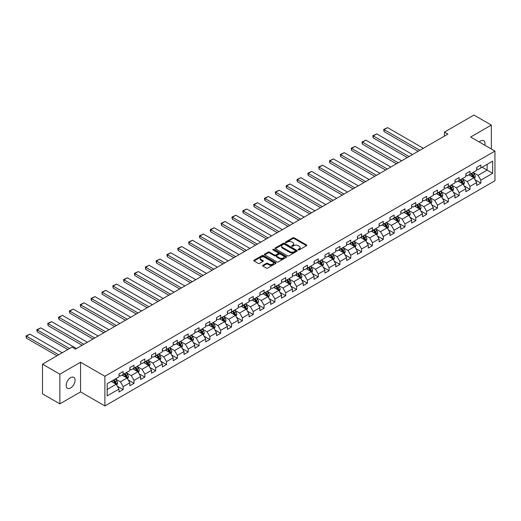 <?xml version="1.0" encoding="UTF-8"?>
<svg xmlns="http://www.w3.org/2000/svg" width="521" height="521" viewBox="0 0 521 521"><rect width="100%" height="100%" fill="white"/><g stroke="black" fill="none" stroke-linecap="round" stroke-linejoin="round"><path stroke-width="0.78" d="M298.272 249.878A0.677 0.391 0 0 0 299.223 249.878L306.472 245.697A0.964 0.56 0 0 0 306.752 245.306A0.964 0.56 0 0 0 306.472 244.909L294.196 237.823A0.964 0.56 0 0 0 292.835 237.823L285.586 242.005A0.677 0.391 0 0 0 286.543 242.558L287.481 242.018A3.087 1.784 0 0 1 291.845 242.018L292.867 242.604A3.087 1.784 0 0 1 293.772 243.867A3.087 1.784 0 0 1 292.867 245.124L291.929 245.671A0.677 0.391 0 0 0 292.887 246.218L293.824 245.678A3.087 1.784 0 0 1 298.188 245.678L299.21 246.27A3.087 1.784 0 0 1 300.116 247.527A3.087 1.784 0 0 1 299.21 248.791L298.272 249.331A0.677 0.391 0 0 0 298.272 249.878L298.272 249.331M70.635 387.943A6.291 3.634 120 0 0 74.744 382.401A6.291 3.634 120 0 0 73.78 377.36A6.291 3.634 120 0 0 70.635 377.673A6.291 3.634 120 0 0 66.525 383.215A6.291 3.634 120 0 0 67.489 388.256A6.291 3.634 120 0 0 70.635 387.943M484.81 145.216A6.291 3.634 120 0 0 483.709 140.69A6.291 3.634 120 0 0 480.57 141.002A6.291 3.634 120 0 0 479.242 141.999M262.89 265.306A0.964 0.56 0 0 0 262.61 265.697A0.964 0.56 0 0 0 262.89 266.094L266.335 268.081A0.964 0.56 0 0 0 267.703 268.081L275.746 263.437A0.964 0.56 0 0 0 276.032 263.04A0.964 0.56 0 0 0 275.746 262.649L263.47 255.564A0.964 0.56 0 0 0 262.109 255.564L254.059 260.207A0.964 0.56 0 0 0 253.779 260.604A0.964 0.56 0 0 0 254.059 260.995L258.221 263.398A0.964 0.56 0 0 0 259.588 263.398L263.027 261.405A0.964 0.56 0 0 0 263.313 261.014A0.964 0.56 0 0 0 263.027 260.624L260.969 259.432A2.579 1.491 0 0 1 260.213 258.377A2.579 1.491 0 0 1 261.803 257.003A2.579 1.491 0 0 1 264.616 257.322L272.698 261.991A2.579 1.491 0 0 1 273.453 263.04A2.579 1.491 0 0 1 271.858 264.421A2.579 1.491 0 0 1 269.051 264.095L267.703 263.32A0.964 0.56 0 0 0 266.335 263.32L262.89 265.306L262.89 266.094M80.573 362.232L59.863 374.182L42.494 364.153L42.494 393.837L59.863 403.866L80.573 391.916L104.89 405.95L104.89 376.266L80.573 362.232L80.573 391.916M491.336 148.98L491.336 125.073L470.632 137.03L494.95 151.07L104.89 376.266M491.336 125.073L473.967 115.05L444.439 132.093L444.439 136.105M42.494 364.153L72.022 347.103L75.499 349.109L447.91 134.099L444.439 132.093M287.546 255.837A0.964 0.56 0 0 0 288.914 255.837L296.957 251.194A0.964 0.56 0 0 0 297.244 250.796A0.964 0.56 0 0 0 296.957 250.406L284.681 243.314A0.964 0.56 0 0 0 283.32 243.314L275.27 247.963A0.964 0.56 0 0 0 274.99 248.354A0.964 0.56 0 0 0 275.27 248.751L287.546 255.837M273.186 250.028A0.677 0.391 0 0 1 273.87 250.126L286.342 257.322L278.305 261.959A0.964 0.56 0 0 1 276.944 261.959L264.668 254.873L268.113 252.9L268.113 252.099L264.668 254.085A0.964 0.56 0 0 0 264.381 254.476A0.964 0.56 0 0 0 264.668 254.873L264.668 254.085M268.113 252.9A0.964 0.56 0 0 1 269.474 252.9L269.474 252.099A0.964 0.56 0 0 0 268.113 252.099M269.474 252.099L274.45 254.971A0.964 0.56 0 0 0 275.817 254.971L278.103 253.649A0.964 0.56 0 0 0 278.383 253.258A0.964 0.56 0 0 0 278.103 252.861L272.919 249.872A0.677 0.391 0 0 1 273.87 249.318L286.355 256.527A0.964 0.56 0 0 1 286.635 256.918A0.964 0.56 0 0 1 286.355 257.315L286.355 256.527M104.89 405.95L494.95 180.754L494.95 151.07M117.362 386.237L123.164 389.584L123.164 386.66L129.833 382.805L129.833 385.735L134.001 383.332L134.001 380.402L140.67 376.553L140.67 379.477L144.838 377.074L144.838 374.143L151.513 370.294L151.513 373.218L155.681 370.815L155.681 367.885L162.35 364.036L162.35 366.96L166.518 364.557L166.518 361.626L173.187 357.777L173.187 360.708L177.355 358.298L177.355 355.368L184.024 351.519L184.024 354.449L188.198 352.04L188.198 349.109L194.867 345.26L194.867 348.191L199.035 345.781L199.035 342.857L205.704 339.002L205.704 341.932L209.872 339.523L209.872 336.599L216.541 332.743L216.541 335.674L220.715 333.264L220.715 330.34L227.384 326.485L227.384 329.415L231.552 327.012L231.552 324.082L238.221 320.233L238.221 323.157L242.389 320.754L242.389 317.823L249.058 313.974L249.058 316.898L253.232 314.495L253.232 311.565L259.901 307.716L259.901 310.64L264.069 308.237L264.069 305.306L270.738 301.457L270.738 304.388L274.906 301.978L274.906 299.047L281.574 295.199L281.574 298.129L285.742 295.72L285.742 292.789L292.418 288.94L292.418 291.871L296.586 289.461L296.586 286.537L303.255 282.682L303.255 285.612L307.423 283.203L307.423 280.278L314.091 276.423L314.091 279.354L318.259 276.944L318.259 274.02L324.935 270.165L324.935 273.095L329.103 270.692L329.103 267.761L335.771 263.913L335.771 266.837L339.939 264.434L339.939 261.503L346.608 257.654L346.608 260.578L350.776 258.175L350.776 255.244L357.452 251.396L357.452 254.32L361.62 251.917L361.62 248.986L368.288 245.137L368.288 248.068L372.456 245.658L372.456 242.727L379.125 238.879L379.125 241.809L383.293 239.4L383.293 236.469L389.968 232.62L389.968 235.551L394.137 233.141L394.137 230.217L400.805 226.361L400.805 229.292L404.973 226.882L404.973 223.958L411.642 220.103L411.642 223.034L415.81 220.624L415.81 217.7L422.485 213.844L422.485 216.775L426.653 214.372L426.653 211.441L433.322 207.592L433.322 210.517L437.49 208.113L437.49 205.183L444.159 201.334L444.159 204.258L448.327 201.855L448.327 198.924L454.996 195.075L454.996 198L459.17 195.596L459.17 192.666L465.839 188.817L465.839 191.748L470.007 189.338L470.007 186.407L476.676 182.558L476.676 185.489L480.844 183.079L480.844 180.149L492.658 173.33L492.658 161.139L487.096 164.349L487.096 170.126L492.658 173.33M123.164 389.584L118.996 391.994L118.996 389.063L107.183 395.882L107.183 383.69L118.996 376.872L118.996 373.941L123.164 371.538L123.164 374.462L129.833 370.613L129.833 367.683L134.001 365.28L134.001 368.204L140.67 364.355L140.67 361.424L144.838 359.021L144.838 361.945L151.513 358.096L151.513 355.166L155.681 352.763L155.681 355.693L162.35 351.838L162.35 348.914L166.518 346.504L166.518 349.435L173.187 345.579L173.187 342.655L177.355 340.246L177.355 343.176L184.024 339.321L184.024 336.397L188.198 333.987L188.198 336.918L194.867 333.069L194.867 330.138L199.035 327.729L199.035 330.659L205.704 326.81L205.704 323.88L209.872 321.47L209.872 324.401L216.541 320.552L216.541 317.621L220.715 315.218L220.715 318.142L227.384 314.293L227.384 311.363L231.552 308.96L231.552 311.884L238.221 308.035L238.221 305.104L242.389 302.701L242.389 305.625L249.058 301.776L249.058 298.846L253.232 296.442L253.232 299.373L259.901 295.518L259.901 292.594L264.069 290.184L264.069 293.115L270.738 289.259L270.738 286.335L274.906 283.925L274.906 286.856L281.574 283.001L281.574 280.077L285.742 277.667L285.742 280.598L292.418 276.749L292.418 273.818L296.586 271.408L296.586 274.339L303.255 270.49L303.255 267.56L307.423 265.15L307.423 268.081L314.091 264.232L314.091 261.301L318.259 258.898L318.259 261.822L324.935 257.973L324.935 255.043L329.103 252.639L329.103 255.564L335.771 251.715L335.771 248.784L339.939 246.381L339.939 249.305L346.608 245.456L346.608 242.532L350.776 240.122L350.776 243.053L357.452 239.198L357.452 236.274L361.62 233.864L361.62 236.794L368.288 232.939L368.288 230.015L372.456 227.605L372.456 230.536L379.125 226.687L379.125 223.756L383.293 221.347L383.293 224.277L389.968 220.429L389.968 217.498L394.137 215.088L394.137 218.019L400.805 214.17L400.805 211.239L404.973 208.836L404.973 211.76L411.642 207.912L411.642 204.981L415.81 202.578L415.81 205.502L422.485 201.653L422.485 198.722L426.653 196.319L426.653 199.243L433.322 195.395L433.322 192.464L437.49 190.061L437.49 192.985L444.159 189.136L444.159 186.212L448.327 183.802L448.327 186.733L454.996 182.878L454.996 179.953L459.17 177.544L459.17 180.474L465.839 176.619L465.839 173.695L470.007 171.285L470.007 174.216L476.676 170.367L476.676 167.436L480.844 165.027L480.844 167.957L492.658 161.139M122.051 375.107L127.052 377.992L120.384 381.847L115.382 378.956M118.996 375.263L120.384 376.071L123.164 374.462M120.384 381.847L123.164 386.66M127.052 377.992L129.833 382.805M132.888 368.848L137.889 371.733L131.22 375.589L126.219 372.697M129.833 369.011L131.22 369.812L134.001 368.204M131.22 375.589L134.001 380.402M137.889 371.733L140.67 376.553M143.731 362.59L148.732 365.475L142.064 369.33L137.056 366.439M140.67 362.753L142.064 363.554L144.838 361.945M142.064 369.33L144.838 374.143M148.732 365.475L151.513 370.294M154.568 356.331L159.569 359.223L152.9 363.072L147.899 360.18M151.513 356.494L152.9 357.295L155.681 355.693M152.9 363.072L155.681 367.885M159.569 359.223L162.35 364.036M165.404 350.073L170.406 352.964L163.737 356.813L158.736 353.928M162.35 350.236L163.737 351.037L166.518 349.435M163.737 356.813L166.518 361.626M170.406 352.964L173.187 357.777M176.248 343.814L181.249 346.706L174.581 350.555L169.572 347.67M173.187 343.977L174.581 344.778L177.355 343.176M174.581 350.555L177.355 355.368M181.249 346.706L184.024 351.519M187.085 337.556L192.086 340.447L185.417 344.296L180.416 341.411M184.024 337.719L185.417 338.52L188.198 336.918M185.417 344.296L188.198 349.109M192.086 340.447L194.867 345.26M197.921 331.304L202.923 334.189L196.254 338.038L191.253 335.153M194.867 331.46L196.254 332.261L199.035 330.659M196.254 338.038L199.035 342.857M202.923 334.189L205.704 339.002M208.765 325.045L213.766 327.93L207.091 331.779L202.089 328.894M205.704 325.202L207.091 326.009L209.872 324.401M207.091 331.779L209.872 336.599M213.766 327.93L216.541 332.743M219.601 318.787L224.603 321.672L217.934 325.527L212.933 322.636M216.541 318.943L217.934 319.751L220.715 318.142M217.934 325.527L220.715 330.34M224.603 321.672L227.384 326.485M230.438 312.528L235.44 315.413L228.771 319.269L223.77 316.377M227.384 312.691L228.771 313.492L231.552 311.884M228.771 319.269L231.552 324.082M235.44 315.413L238.221 320.233M241.275 306.27L246.283 309.161L239.608 313.01L234.606 310.119M238.221 306.433L239.608 307.234L242.389 305.625M239.608 313.01L242.389 317.823M246.283 309.161L249.058 313.974M252.118 300.011L257.12 302.903L250.451 306.752L245.45 303.86M249.058 300.174L250.451 300.975L253.232 299.373M250.451 306.752L253.232 311.565M257.12 302.903L259.901 307.716M262.955 293.753L267.957 296.644L261.288 300.493L256.286 297.608M259.901 293.916L261.288 294.717L264.069 293.115M261.288 300.493L264.069 305.306M267.957 296.644L270.738 301.457M273.792 287.494L278.8 290.386L272.125 294.235L267.123 291.35M270.738 287.657L272.125 288.458L274.906 286.856M272.125 294.235L274.906 299.047M278.8 290.386L281.574 295.199M284.635 281.236L289.637 284.127L282.968 287.976L277.967 285.091M281.574 281.399L282.968 282.2L285.742 280.598M282.968 287.976L285.742 292.789M289.637 284.127L292.418 288.94M295.472 274.984L300.474 277.869L293.805 281.718L288.803 278.833M292.418 275.14L293.805 275.941L296.586 274.339M293.805 281.718L296.586 286.537M300.474 277.869L303.255 282.682M306.309 268.725L311.317 271.61L304.642 275.466L299.64 272.574M303.255 268.882L304.642 269.689L307.423 268.081M304.642 275.466L307.423 280.278M311.317 271.61L314.091 276.423M317.152 262.467L322.154 265.352L315.485 269.207L310.483 266.316M314.091 262.623L315.485 263.431L318.259 261.822M315.485 269.207L318.259 274.02M322.154 265.352L324.935 270.165M327.989 256.208L332.991 259.093L326.322 262.949L321.32 260.057M324.935 256.371L326.322 257.172L329.103 255.564M326.322 262.949L329.103 267.761M332.991 259.093L335.771 263.913M338.826 249.95L343.834 252.841L337.159 256.69L332.157 253.799M335.771 250.113L337.159 250.914L339.939 249.305M337.159 256.69L339.939 261.503M343.834 252.841L346.608 257.654M349.669 243.691L354.671 246.583L348.002 250.432L342.994 247.54M346.608 243.854L348.002 244.655L350.776 243.053M348.002 250.432L350.776 255.244M354.671 246.583L357.452 251.396M360.506 237.433L365.508 240.324L358.839 244.173L353.837 241.288M357.452 237.596L358.839 238.397L361.62 236.794M358.839 244.173L361.62 248.986M365.508 240.324L368.288 245.137M371.343 231.174L376.344 234.066L369.676 237.915L364.674 235.03M368.288 231.337L369.676 232.138L372.456 230.536M369.676 237.915L372.456 242.727M376.344 234.066L379.125 238.879M382.186 224.916L387.188 227.807L380.519 231.656L375.511 228.771M379.125 225.079L380.519 225.88L383.293 224.277M380.519 231.656L383.293 236.469M387.188 227.807L389.968 232.62M393.023 218.664L398.024 221.549L391.356 225.398L386.354 222.513M389.968 218.82L391.356 219.621L394.137 218.019M391.356 225.398L394.137 230.217M398.024 221.549L400.805 226.361M403.86 212.405L408.861 215.29L402.192 219.146L397.191 216.254M400.805 212.561L402.192 213.369L404.973 211.76M402.192 219.146L404.973 223.958M408.861 215.29L411.642 220.103M414.703 206.147L419.705 209.032L413.036 212.887L408.028 209.996M411.642 206.303L413.036 207.111L415.81 205.502M413.036 212.887L415.81 217.7M419.705 209.032L422.485 213.844M425.54 199.888L430.541 202.773L423.873 206.629L418.871 203.737M422.485 200.051L423.873 200.852L426.653 199.243M423.873 206.629L426.653 211.441M430.541 202.773L433.322 207.592M436.377 193.63L441.378 196.521L434.709 200.37L429.708 197.479M433.322 193.792L434.709 194.594L437.49 192.985M434.709 200.37L437.49 205.183M441.378 196.521L444.159 201.334M447.22 187.371L452.221 190.263L445.553 194.112L440.545 191.22M444.159 187.534L445.553 188.335L448.327 186.733M445.553 194.112L448.327 198.924M452.221 190.263L454.996 195.075M458.057 181.113L463.058 184.004L456.389 187.853L451.388 184.968M454.996 181.275L456.389 182.076L459.17 180.474M456.389 187.853L459.17 192.666M463.058 184.004L465.839 188.817M468.893 174.854L473.895 177.746L467.226 181.595L462.225 178.71M465.839 175.017L467.226 175.818L470.007 174.216M467.226 181.595L470.007 186.407M473.895 177.746L476.676 182.558M482.094 167.234L487.096 170.126L478.07 175.336L473.061 172.451M476.676 168.758L478.07 169.559L480.844 167.957M478.07 175.336L480.844 180.149M59.863 374.182L59.863 403.866M107.183 389.467L116.216 384.251L111.214 381.365M116.216 384.251L118.996 389.063M475.041 179.732L480.844 183.079M464.204 185.99L470.007 189.338M453.368 192.249L459.17 195.596M442.524 198.501L448.327 201.855M431.688 204.76L437.49 208.113M420.851 211.018L426.653 214.372M410.007 217.277L415.81 220.624M399.171 223.535L404.973 226.882M388.334 229.794L394.137 233.141M377.497 236.052L383.293 239.4M366.654 242.311L372.456 245.658M355.817 248.569L361.62 251.917M344.98 254.821L350.776 258.175M334.137 261.08L339.939 264.434M323.3 267.338L329.103 270.692M312.463 273.597L318.259 276.944M301.62 279.855L307.423 283.203M290.783 286.114L296.586 289.461M279.946 292.372L285.742 295.72M269.103 298.631L274.906 301.978M258.266 304.889L264.069 308.237M247.429 311.141L253.232 314.495M236.586 317.4L242.389 320.754M225.749 323.658L231.552 327.012M214.912 329.917L220.715 333.264M204.069 336.175L209.872 339.523M193.232 342.434L199.035 345.781M182.396 348.692L188.198 352.04M171.552 354.951L177.355 358.298M160.715 361.209L166.518 364.557M149.879 367.461L155.681 370.815M139.035 373.72L144.838 377.074M128.199 379.978L134.001 383.332M298.54 249.976L299.21 249.592A3.087 1.784 0 0 0 300.116 248.328L300.116 247.527M293.772 243.867L293.772 244.668A3.087 1.784 0 0 1 292.867 245.932L292.196 246.316M306.459 245.704L294.196 238.625A0.964 0.56 0 0 0 292.835 238.625L285.853 242.656M296.944 251.2L284.681 244.121A0.964 0.56 0 0 0 283.32 244.121L275.283 248.758L275.27 247.963M295.251 251.07A0.677 0.391 0 0 0 295.251 250.523L284.479 244.297A0.677 0.391 0 0 0 283.522 244.297L282.532 244.87A3.087 1.784 0 0 0 281.633 246.133A3.087 1.784 0 0 0 282.532 247.39L289.897 251.643A3.087 1.784 0 0 0 294.267 251.643L295.251 251.07L295.251 251.877A0.677 0.391 0 0 0 295.453 251.597L295.453 250.796M281.633 246.133L281.633 246.934A3.087 1.784 0 0 0 282.532 248.191L282.532 247.39M295.251 251.877L294.267 252.444A3.087 1.784 0 0 1 289.897 252.444L282.532 248.191M269.474 252.9L274.45 255.772A0.964 0.56 0 0 0 275.817 255.772L278.103 254.456A0.964 0.56 0 0 0 278.383 254.059L278.383 253.258M279.621 257.954A2.579 1.491 0 0 0 282.428 258.273A2.579 1.491 0 0 0 284.023 256.899A2.579 1.491 0 0 0 283.268 255.844L280.422 254.202A0.964 0.56 0 0 0 279.054 254.202L276.775 255.524A0.964 0.56 0 0 0 276.488 255.915A0.964 0.56 0 0 0 276.775 256.306L279.621 257.954L279.621 258.755A2.579 1.491 0 0 0 282.428 259.08A2.579 1.491 0 0 0 284.023 257.7L284.023 256.899M276.488 255.915L276.488 256.716A0.964 0.56 0 0 0 276.775 257.113L276.775 256.306M279.621 258.755L276.775 257.113M273.453 263.04L273.453 263.847A2.579 1.491 0 0 1 271.858 265.222A2.579 1.491 0 0 1 269.051 264.896L267.703 264.121A0.964 0.56 0 0 0 266.335 264.121L262.903 266.101M260.213 258.377L260.213 259.178A2.579 1.491 0 0 0 260.969 260.233L260.969 259.432M263.014 261.418L260.969 260.233M275.746 262.649L275.746 263.437L263.47 256.365A0.964 0.56 0 0 0 262.109 256.365L254.072 261.001M474.449 178.696L475.276 176.612A2.605 1.504 -120 0 0 474.442 174.398L473.009 172.484M419.874 150.289L384.114 129.638L387.591 127.632L423.352 148.283M470.509 175.785L469.532 174.489M384.114 131.644L383.736 130.224L383.736 129.423L384.114 129.638L384.114 131.644L418.142 151.292M470.854 173.727L472.287 175.642A2.605 1.504 60 0 1 473.035 177.205L473.869 176.723A2.605 1.504 -120 0 0 473.12 175.16L471.687 173.246M471.036 173.623L472.625 175.746A1.329 0.768 60 0 1 472.866 176.15L473.869 176.723M383.736 129.423L387.591 127.632M463.605 184.955L464.432 182.871A2.605 1.504 -120 0 0 463.605 180.657L462.166 178.742M409.037 156.547L373.277 135.896L376.748 133.89L412.515 154.542M459.672 182.044L458.695 180.748M373.277 137.902L372.893 136.482L372.893 135.675L373.277 135.896L373.277 137.902L407.298 157.55M460.017 179.986L461.45 181.901A2.605 1.504 60 0 1 462.192 183.464L463.026 182.982A2.605 1.504 -120 0 0 462.283 181.419L460.851 179.504M460.199 179.882L461.788 182.005A1.329 0.768 60 0 1 462.029 182.402L463.026 182.982M372.893 135.675L376.748 133.89M452.769 191.214L453.596 189.13A2.605 1.504 -120 0 0 452.762 186.909L451.329 185.001M398.2 162.799L362.44 142.155L365.911 140.149L401.671 160.794M448.828 188.302L447.858 187.006M362.44 144.161L362.056 142.734L362.056 141.933L362.44 142.155L362.44 144.161L396.461 163.802M449.174 186.238L450.613 188.153A2.605 1.504 60 0 1 451.355 189.722L452.189 189.24A2.605 1.504 -120 0 0 451.447 187.677L450.007 185.763M449.356 186.134L450.952 188.257A1.329 0.768 60 0 1 451.193 188.661L452.189 189.24M362.056 141.933L365.911 140.149M441.932 197.472L442.759 195.388A2.605 1.504 -120 0 0 441.925 193.167L440.492 191.253M387.357 169.058L351.597 148.413L355.075 146.408L390.835 167.052M437.992 194.561L437.015 193.258M351.597 150.419L351.219 148.192L351.597 148.413L351.597 150.419L385.625 170.061M438.337 192.496L439.77 194.411A2.605 1.504 60 0 1 440.519 195.981L441.352 195.499A2.605 1.504 -120 0 0 440.603 193.929L439.17 192.015M438.519 192.392L440.108 194.515A1.329 0.768 60 0 1 440.349 194.919L441.352 195.499M351.219 148.192L355.075 146.408M431.088 203.724L431.916 201.647A2.605 1.504 -120 0 0 431.088 199.426L429.649 197.511M376.52 175.316L340.76 154.672L344.231 152.666L379.998 173.311M427.155 200.819L426.178 199.517M340.76 156.678L340.376 155.251L340.376 154.45L340.76 154.672L340.76 156.678L374.781 176.319M427.5 198.755L428.933 200.67A2.605 1.504 60 0 1 429.675 202.239L430.509 201.757A2.605 1.504 -120 0 0 429.766 200.188L428.334 198.273M427.682 198.651L429.271 200.774A1.329 0.768 60 0 1 429.512 201.178L430.509 201.757M340.376 154.45L344.231 152.666M420.252 209.983L421.079 207.905A2.605 1.504 -120 0 0 420.245 205.684L418.812 203.77M365.683 181.575L329.923 160.93L333.394 158.925L369.155 179.569M416.312 207.078L415.341 205.775M329.923 162.936L329.539 161.51L329.539 160.709L329.923 160.93L329.923 162.936L363.945 182.578M416.657 205.013L418.096 206.928A2.605 1.504 60 0 1 418.838 208.498L419.672 208.016A2.605 1.504 -120 0 0 418.93 206.446L417.49 204.532M416.839 204.909L418.435 207.032A1.329 0.768 60 0 1 418.676 207.436L419.672 208.016M329.539 160.709L333.394 158.925M409.415 216.241L410.242 214.157A2.605 1.504 -120 0 0 409.408 211.943L407.976 210.028M354.84 187.834L319.08 167.189L322.558 165.183L358.318 185.828M405.475 213.336L404.498 212.034M319.08 169.195L318.702 166.967L319.08 167.189L319.08 169.195L353.108 188.836M405.82 211.272L407.253 213.187A2.605 1.504 60 0 1 408.002 214.75L408.835 214.274A2.605 1.504 -120 0 0 408.086 212.705L406.654 210.79M406.002 211.168L407.591 213.291A1.329 0.768 60 0 1 407.832 213.695L408.835 214.274M318.702 166.967L322.558 165.183M398.572 222.5L399.399 220.416A2.605 1.504 -120 0 0 398.572 218.201L397.139 216.287M344.003 194.092L308.243 173.447L311.714 171.442L347.481 192.086M394.638 219.595L393.661 218.292M308.243 175.453L307.859 174.027L307.859 173.226L308.243 173.447L308.243 175.453L342.264 195.095M394.983 217.531L396.416 219.445A2.605 1.504 60 0 1 397.158 221.008L397.992 220.526A2.605 1.504 -120 0 0 397.249 218.963L395.817 217.049M395.165 217.426L396.755 219.549A1.329 0.768 60 0 1 396.995 219.953L397.992 220.526M307.859 173.226L311.714 171.442M387.735 228.758L388.562 226.674A2.605 1.504 -120 0 0 387.728 224.46L386.295 222.545M333.166 200.351L297.406 179.699L300.877 177.7L336.638 198.345M383.795 225.853L382.824 224.551M297.406 181.705L297.022 180.286L297.022 179.485L297.406 179.699L297.406 181.705L331.428 201.353M384.14 223.789L385.579 225.704A2.605 1.504 60 0 1 386.322 227.267L387.155 226.785A2.605 1.504 -120 0 0 386.413 225.222L384.98 223.307M384.322 223.685L385.918 225.808A1.329 0.768 60 0 1 386.159 226.212L387.155 226.785M297.022 179.485L300.877 177.7M376.898 235.017L377.725 232.933A2.605 1.504 -120 0 0 376.891 230.718L375.459 228.804M322.33 206.609L286.563 185.958L290.041 183.952L325.801 204.603M372.958 232.105L371.981 230.81M286.563 187.964L286.185 186.544L286.185 185.743L286.563 185.958L286.563 187.964L320.591 207.612M373.303 230.048L374.736 231.962A2.605 1.504 60 0 1 375.485 233.525L376.318 233.043A2.605 1.504 -120 0 0 375.569 231.48L374.137 229.566M373.485 229.943L375.074 232.066A1.329 0.768 60 0 1 375.315 232.47L376.318 233.043M286.185 185.743L290.041 183.952M366.055 241.275L366.882 239.191A2.605 1.504 -120 0 0 366.055 236.977L364.622 235.062M311.486 212.868L275.726 192.216L279.197 190.211L314.964 210.862M362.121 238.364L361.144 237.068M275.726 194.222L275.342 192.803L275.342 191.995L275.726 192.216L275.726 194.222L309.748 213.87M362.466 236.306L363.899 238.221A2.605 1.504 60 0 1 364.641 239.784L365.482 239.302A2.605 1.504 -120 0 0 364.733 237.739L363.3 235.824M362.649 236.195L364.238 238.325A1.329 0.768 60 0 1 364.479 238.722L365.482 239.302M275.342 191.995L279.197 190.211M355.218 247.534L356.045 245.45A2.605 1.504 -120 0 0 355.211 243.229L353.779 241.321M300.65 219.12L264.889 198.475L268.361 196.469L304.121 217.114M351.278 244.623L350.307 243.32M264.889 200.481L264.505 199.055L264.505 198.254L264.889 198.475L264.889 200.481L298.911 220.123M351.629 242.558L353.062 244.473A2.605 1.504 60 0 1 353.805 246.042L354.638 245.56A2.605 1.504 -120 0 0 353.896 243.991L352.463 242.083M351.805 242.454L353.401 244.577A1.329 0.768 60 0 1 353.642 244.981L354.638 245.56M264.505 198.254L268.361 196.469M344.381 253.792L345.208 251.708A2.605 1.504 -120 0 0 344.374 249.487L342.942 247.573M289.813 225.378L254.046 204.733L257.524 202.728L293.284 223.372M340.441 250.881L339.464 249.579M254.046 206.739L253.668 204.512L254.046 204.733L254.046 206.739L288.074 226.381M340.786 248.817L342.219 250.731A2.605 1.504 60 0 1 342.968 252.301L343.801 251.819A2.605 1.504 -120 0 0 343.052 250.249L341.62 248.335M340.968 248.712L342.558 250.835A1.329 0.768 60 0 1 342.798 251.239L343.801 251.819M253.668 204.512L257.524 202.728M333.538 260.044L334.365 257.967A2.605 1.504 -120 0 0 333.538 255.746L332.105 253.831M278.969 231.637L243.209 210.992L246.687 208.986L282.447 229.631M329.604 257.14L328.627 255.837M243.209 212.998L242.825 211.572L242.825 210.771L243.209 210.992L243.209 212.998L277.237 232.64M329.949 255.075L331.382 256.99A2.605 1.504 60 0 1 332.131 258.559L332.965 258.077A2.605 1.504 -120 0 0 332.216 256.508L330.783 254.593M330.132 254.971L331.721 257.094A1.329 0.768 60 0 1 331.962 257.498L332.965 258.077M242.825 210.771L246.687 208.986M322.701 266.303L323.528 264.225A2.605 1.504 -120 0 0 322.694 262.004L321.262 260.09M268.133 237.895L232.373 217.25L235.844 215.245L271.604 235.889M318.761 263.398L317.79 262.096M232.373 219.256L231.988 217.83L231.988 217.029L232.373 217.25L232.373 219.256L266.394 238.898M319.113 261.334L320.545 263.248A2.605 1.504 60 0 1 321.288 264.818L322.121 264.336A2.605 1.504 -120 0 0 321.379 262.766L319.946 260.852M319.288 261.229L320.884 263.352A1.329 0.768 60 0 1 321.125 263.756L322.121 264.336M231.988 217.029L235.844 215.245M311.864 272.561L312.691 270.477A2.605 1.504 -120 0 0 311.858 268.263L310.425 266.348M257.296 244.154L221.529 223.509L225.007 221.503L260.767 242.148M307.924 269.657L306.954 268.354M221.529 225.515L221.151 223.288L221.529 223.509L221.529 225.515L255.557 245.157M308.269 267.592L309.702 269.507A2.605 1.504 60 0 1 310.451 271.07L311.284 270.594A2.605 1.504 -120 0 0 310.536 269.025L309.103 267.11M308.452 267.488L310.041 269.611A1.329 0.768 60 0 1 310.282 270.015L311.284 270.594M221.151 223.288L225.007 221.503M301.027 278.82L301.848 276.736A2.605 1.504 -120 0 0 301.021 274.521L299.588 272.607M246.453 250.412L210.692 229.768L214.17 227.762L249.93 248.406M297.087 275.915L296.11 274.613M210.692 231.773L210.308 230.347L210.308 229.546L210.692 229.768L210.692 231.773L244.72 251.415M297.432 273.851L298.865 275.765A2.605 1.504 60 0 1 299.614 277.328L300.448 276.846A2.605 1.504 -120 0 0 299.699 275.283L298.266 273.369M297.615 273.746L299.204 275.87A1.329 0.768 60 0 1 299.445 276.273L300.448 276.846M210.308 229.546L214.17 227.762M290.184 285.078L291.011 282.994A2.605 1.504 -120 0 0 290.184 280.78L288.745 278.865M235.616 256.671L199.856 236.02L203.327 234.014L239.087 254.665M286.244 282.167L285.274 280.871M199.856 238.025L199.471 236.606L199.471 235.805L199.856 236.02L199.856 238.025L233.877 257.674M286.596 280.109L288.028 282.024A2.605 1.504 60 0 1 288.771 283.587L289.604 283.105A2.605 1.504 -120 0 0 288.862 281.542L287.429 279.627M286.771 280.005L288.367 282.128A1.329 0.768 60 0 1 288.608 282.532L289.604 283.105M199.471 235.805L203.327 234.014M279.347 291.337L280.174 289.253A2.605 1.504 -120 0 0 279.341 287.038L277.908 285.124M224.779 262.929L189.012 242.278L192.49 240.272L228.25 260.923M275.407 288.426L274.437 287.13M189.012 244.284L188.635 242.057L189.012 242.278L189.012 244.284L223.04 263.932M275.752 286.368L277.185 288.282A2.605 1.504 60 0 1 277.934 289.845L278.768 289.363A2.605 1.504 -120 0 0 278.025 287.8L276.586 285.886M275.935 286.263L277.524 288.387A1.329 0.768 60 0 1 277.765 288.79L278.768 289.363M188.635 242.057L192.49 240.272M268.51 297.595L269.331 295.511A2.605 1.504 -120 0 0 268.504 293.297L267.071 291.382M213.936 269.188L178.175 248.537L181.653 246.531L217.413 267.182M264.57 294.684L263.593 293.388M178.175 250.542L177.791 249.123L177.791 248.315L178.175 248.537L178.175 250.542L212.203 270.191M264.915 292.626L266.348 294.541A2.605 1.504 60 0 1 267.097 296.104L267.931 295.622A2.605 1.504 -120 0 0 267.182 294.059L265.749 292.144M265.098 292.515L266.687 294.645A1.329 0.768 60 0 1 266.928 295.042L267.931 295.622M177.791 248.315L181.653 246.531M257.667 303.854L258.494 301.77A2.605 1.504 -120 0 0 257.667 299.549L256.228 297.641M203.099 275.44L167.339 254.795L170.81 252.789L206.57 273.434M253.734 300.943L252.757 299.64M167.339 256.801L166.954 255.375L166.954 254.574L167.339 254.795L167.339 256.801L201.36 276.443M254.079 298.878L255.511 300.793A2.605 1.504 60 0 1 256.254 302.362L257.087 301.88A2.605 1.504 -120 0 0 256.345 300.311L254.912 298.403M254.255 298.774L255.85 300.897A1.329 0.768 60 0 1 256.091 301.301L257.087 301.88M166.954 254.574L170.81 252.789M246.83 310.112L247.657 308.028A2.605 1.504 -120 0 0 246.824 305.807L245.391 303.893M192.262 281.698L156.502 261.054L159.973 259.048L195.733 279.692M242.89 307.201L241.92 305.899M156.502 263.059L156.118 261.633L156.118 260.832L156.502 261.054L156.502 263.059L190.523 282.701M243.235 305.137L244.675 307.051A2.605 1.504 60 0 1 245.417 308.621L246.251 308.139A2.605 1.504 -120 0 0 245.508 306.569L244.069 304.655M243.418 305.032L245.007 307.156A1.329 0.768 60 0 1 245.248 307.559L246.251 308.139M156.118 260.832L159.973 259.048M235.993 316.364L236.821 314.287A2.605 1.504 -120 0 0 235.987 312.066L234.554 310.151M181.419 287.957L145.659 267.312L149.136 265.306L184.896 285.951M232.053 313.46L231.077 312.157M145.659 269.318L145.281 267.091L145.659 267.312L145.659 269.318L179.686 288.96M232.399 311.395L233.831 313.31A2.605 1.504 60 0 1 234.58 314.879L235.414 314.397A2.605 1.504 -120 0 0 234.665 312.828L233.232 310.913M232.581 311.291L234.17 313.414A1.329 0.768 60 0 1 234.411 313.818L235.414 314.397M145.281 267.091L149.136 265.306M225.15 322.623L225.977 320.545A2.605 1.504 -120 0 0 225.15 318.324L223.711 316.41M170.582 294.215L134.822 273.571L138.293 271.565L174.053 292.209M221.217 319.718L220.24 318.416M134.822 275.576L134.438 274.15L134.438 273.349L134.822 273.571L134.822 275.576L168.843 295.218M221.562 317.654L222.995 319.568A2.605 1.504 60 0 1 223.737 321.138L224.571 320.656A2.605 1.504 -120 0 0 223.828 319.086L222.395 317.172M221.744 317.55L223.333 319.673A1.329 0.768 60 0 1 223.574 320.076L224.571 320.656M134.438 273.349L138.293 271.565M214.313 328.881L215.14 326.797A2.605 1.504 -120 0 0 214.307 324.583L212.874 322.668M159.745 300.474L123.985 279.829L127.456 277.823L163.216 298.468M210.373 325.977L209.403 324.674M123.985 281.835L123.601 280.409L123.601 279.608L123.985 279.829L123.985 281.835L158.006 301.477M210.718 323.912L212.158 325.827A2.605 1.504 60 0 1 212.9 327.39L213.734 326.914A2.605 1.504 -120 0 0 212.991 325.345L211.552 323.43M210.901 323.808L212.496 325.931A1.329 0.768 60 0 1 212.737 326.335L213.734 326.914M123.601 279.608L127.456 277.823M203.477 335.14L204.304 333.056A2.605 1.504 -120 0 0 203.47 330.842L202.037 328.927M148.902 306.732L113.142 286.088L116.619 284.082L152.379 304.726M199.536 332.235L198.56 330.933M113.142 288.093L112.764 285.866L113.142 286.088L113.142 288.093L147.169 307.735M199.882 330.171L201.314 332.085A2.605 1.504 60 0 1 202.063 333.648L202.897 333.166A2.605 1.504 -120 0 0 202.148 331.603L200.715 329.689M200.064 330.067L201.653 332.19A1.329 0.768 60 0 1 201.894 332.593L202.897 333.166M112.764 285.866L116.619 284.082M192.633 341.398L193.46 339.314A2.605 1.504 -120 0 0 192.633 337.1L191.194 335.185M138.065 312.991L102.305 292.34L105.776 290.334L141.543 310.985M188.7 338.487L187.723 337.191M102.305 294.345L101.921 292.926L101.921 292.125L102.305 292.34L102.305 294.345L136.326 313.994M189.045 336.429L190.478 338.344A2.605 1.504 60 0 1 191.22 339.907L192.054 339.425A2.605 1.504 -120 0 0 191.311 337.862L189.878 335.947M189.227 336.325L190.816 338.448A1.329 0.768 60 0 1 191.057 338.852L192.054 339.425M101.921 292.125L105.776 290.334M181.796 347.657L182.624 345.573A2.605 1.504 -120 0 0 181.79 343.359L180.357 341.444M127.228 319.249L91.468 298.598L94.939 296.592L130.699 317.243M177.856 344.746L176.886 343.45M91.468 300.604L91.084 299.184L91.084 298.377L91.468 298.598L91.468 300.604L125.489 320.252M178.202 342.688L179.641 344.602A2.605 1.504 60 0 1 180.383 346.165L181.217 345.683A2.605 1.504 -120 0 0 180.474 344.12L179.035 342.206M178.384 342.584L179.979 344.707A1.329 0.768 60 0 1 180.22 345.11L181.217 345.683M91.084 298.377L94.939 296.592M170.96 353.915L171.787 351.831A2.605 1.504 -120 0 0 170.953 349.617L169.52 347.702M116.385 325.508L80.625 304.857L84.102 302.851L119.863 323.502M167.02 351.004L166.043 349.708M80.625 306.862L80.247 304.635L80.625 304.857L80.625 306.862L114.653 326.511M167.365 348.946L168.797 350.854A2.605 1.504 60 0 1 169.546 352.424L170.38 351.942A2.605 1.504 -120 0 0 169.631 350.379L168.198 348.464M167.547 348.836L169.136 350.965A1.329 0.768 60 0 1 169.377 351.362L170.38 351.942M80.247 304.635L84.102 302.851M160.116 360.174L160.943 358.09A2.605 1.504 -120 0 0 160.116 355.869L158.677 353.954M105.548 331.76L69.788 311.115L73.259 309.109L109.026 329.754M156.183 357.263L155.206 355.96M69.788 313.121L69.404 311.695L69.404 310.894L69.788 311.115L69.788 313.121L103.809 332.763M156.528 355.198L157.961 357.113A2.605 1.504 60 0 1 158.703 358.682L159.537 358.201A2.605 1.504 -120 0 0 158.794 356.631L157.362 354.723M156.71 355.094L158.299 357.217A1.329 0.768 60 0 1 158.54 357.621L159.537 358.201M69.404 310.894L73.259 309.109M149.28 366.426L150.107 364.348A2.605 1.504 -120 0 0 149.273 362.128L147.84 360.213M94.711 338.018L58.951 317.374L62.422 315.368L98.182 336.012M145.339 363.521L144.369 362.219M58.951 319.38L58.567 317.953L58.567 317.152L58.951 317.374L58.951 319.38L92.972 339.021M145.685 361.457L147.124 363.371A2.605 1.504 60 0 1 147.866 364.941L148.7 364.459A2.605 1.504 -120 0 0 147.957 362.89L146.518 360.975M145.867 361.353L147.463 363.476A1.329 0.768 60 0 1 147.704 363.879L148.7 364.459M58.567 317.152L62.422 315.368M138.443 372.684L139.27 370.607A2.605 1.504 -120 0 0 138.436 368.386L137.003 366.471M83.868 344.277L48.108 323.632L51.586 321.626L87.346 342.271M134.503 369.78L133.526 368.477M48.108 325.638L47.73 323.411L48.108 323.632L48.108 325.638L82.136 345.28M134.848 367.715L136.281 369.63A2.605 1.504 60 0 1 137.03 371.199L137.863 370.718A2.605 1.504 -120 0 0 137.114 369.148L135.681 367.233M135.03 367.611L136.619 369.734A1.329 0.768 60 0 1 136.86 370.138L137.863 370.718M47.73 323.411L51.586 321.626M127.599 378.943L128.427 376.865A2.605 1.504 -120 0 0 127.599 374.645L126.167 372.73M69.56 348.529L37.271 329.891L40.742 327.885L76.509 348.529M123.666 376.038L122.689 374.736M37.271 331.897L36.887 330.47L36.887 329.669L37.271 329.891L37.271 331.897L67.821 349.532M124.011 373.974L125.444 375.888A2.605 1.504 60 0 1 126.186 377.458L127.02 376.976A2.605 1.504 -120 0 0 126.277 375.407L124.845 373.492M124.193 373.87L125.782 375.993A1.329 0.768 60 0 1 126.023 376.396L127.02 376.976M36.887 329.669L40.742 327.885M116.763 385.201L117.59 383.117A2.605 1.504 -120 0 0 116.756 380.903L115.323 378.988M58.717 354.788L26.434 336.149L29.905 334.143L62.194 352.782M112.823 382.297L111.852 380.994M26.434 338.155L26.05 336.729L26.05 335.928L26.434 336.149L26.434 338.155L56.984 355.791M113.168 380.232L114.607 382.147A2.605 1.504 60 0 1 115.349 383.71L116.183 383.228A2.605 1.504 -120 0 0 115.441 381.665L114.001 379.75M113.35 380.128L114.946 382.251A1.329 0.768 60 0 1 115.187 382.655L116.183 383.228M26.05 335.928L29.905 334.143M299.21 249.592L299.21 248.791M291.929 246.218L291.929 245.671M292.867 245.932L292.867 245.124M285.586 242.558L285.586 242.005M292.835 238.625L292.835 237.823M294.196 238.625L294.196 237.823M306.472 245.697L306.472 244.909M283.32 244.121L283.32 243.314M284.681 244.121L284.681 243.314M296.957 251.194L296.957 250.406M289.897 252.444L289.897 251.643M294.267 252.444L294.267 251.643M274.45 255.772L274.45 254.971M275.817 255.772L275.817 254.971M278.103 254.456L278.103 253.649M273.87 250.126L273.87 249.318M266.335 264.121L266.335 263.32M267.703 264.121L267.703 263.32M269.051 264.896L269.051 264.095M263.027 261.405L263.027 260.624M254.059 260.995L254.059 260.207M262.109 256.365L262.109 255.564M263.47 256.365L263.47 255.564M473.641 177.596L475.256 176.665M473.12 175.16L474.442 174.398M471.271 176.228L472.287 175.642M462.804 183.854L464.419 182.923M462.283 181.419L463.605 180.657M460.434 182.487L461.45 181.901M451.961 190.113L453.576 189.182M451.447 187.677L452.762 186.909M449.59 188.745L450.613 188.153M441.124 196.371L442.739 195.44M440.603 193.929L441.925 193.167M438.754 195.004L439.77 194.411M430.287 202.63L431.902 201.692M429.766 200.188L431.088 199.426M427.917 201.256L428.933 200.67M419.444 208.888L421.059 207.951M418.93 206.446L420.245 205.684M417.074 207.514L418.096 206.928M408.607 215.14L410.222 214.209M408.086 212.705L409.408 211.943M406.237 213.773L407.253 213.187M397.77 221.399L399.386 220.468M397.249 218.963L398.572 218.201M395.4 220.031L396.416 219.445M386.927 227.657L388.542 226.726M386.413 225.222L387.728 224.46M384.557 226.29L385.579 225.704M376.09 233.916L377.705 232.985M375.569 231.48L376.891 230.718M373.72 232.548L374.736 231.962M365.254 240.174L366.869 239.243M364.733 237.739L366.055 236.977M362.883 238.807L363.899 238.221M354.41 246.433L356.025 245.502M353.896 243.991L355.211 243.229M352.04 245.065L353.062 244.473M343.573 252.692L345.189 251.76M343.052 250.249L344.374 249.487M341.203 251.324L342.219 250.731M332.737 258.95L334.352 258.012M332.216 256.508L333.538 255.746M330.366 257.576L331.382 256.99M321.893 265.209L323.508 264.271M321.379 262.766L322.694 262.004M319.523 263.834L320.545 263.248M311.057 271.461L312.672 270.529M310.536 269.025L311.858 268.263M308.686 270.093L309.702 269.507M300.22 277.719L301.835 276.788M299.699 275.283L301.021 274.521M297.849 276.351L298.865 275.765M289.376 283.978L290.998 283.046M288.862 281.542L290.184 280.78M287.006 282.61L288.028 282.024M278.54 290.236L280.155 289.305M278.025 287.8L279.341 287.038M276.169 288.868L277.185 288.282M267.703 296.495L269.318 295.563M267.182 294.059L268.504 293.297M265.332 295.127L266.348 294.541M256.86 302.753L258.481 301.822M256.345 300.311L257.667 299.549M254.489 301.385L255.511 300.793M246.023 309.012L247.638 308.08M245.508 306.569L246.824 305.807M243.652 307.644L244.675 307.051M235.186 315.27L236.801 314.332M234.665 312.828L235.987 312.066M232.815 313.896L233.831 313.31M224.349 321.529L225.964 320.591M223.828 319.086L225.15 318.324M221.979 320.154L222.995 319.568M213.506 327.781L215.121 326.849M212.991 325.345L214.307 324.583M211.135 326.413L212.158 325.827M202.669 334.039L204.284 333.108M202.148 331.603L203.47 330.842M200.298 332.672L201.314 332.085M191.832 340.298L193.447 339.366M191.311 337.862L192.633 337.1M189.462 338.93L190.478 338.344M180.989 346.556L182.604 345.625M180.474 344.12L181.79 343.359M178.618 345.189L179.641 344.602M170.152 352.815L171.767 351.883M169.631 350.379L170.953 349.617M167.782 351.447L168.797 350.854M159.315 359.073L160.93 358.142M158.794 356.631L160.116 355.869M156.945 357.706L157.961 357.113M148.472 365.332L150.087 364.4M147.957 362.89L149.273 362.128M146.101 363.964L147.124 363.371M137.635 371.59L139.25 370.652M137.114 369.148L138.436 368.386M135.265 370.216L136.281 369.63M126.798 377.842L128.413 376.911M126.277 375.407L127.599 374.645M124.428 376.475L125.444 375.888M115.955 384.101L117.57 383.169M115.441 381.665L116.756 380.903M113.585 382.733L114.607 382.147"/></g></svg>
